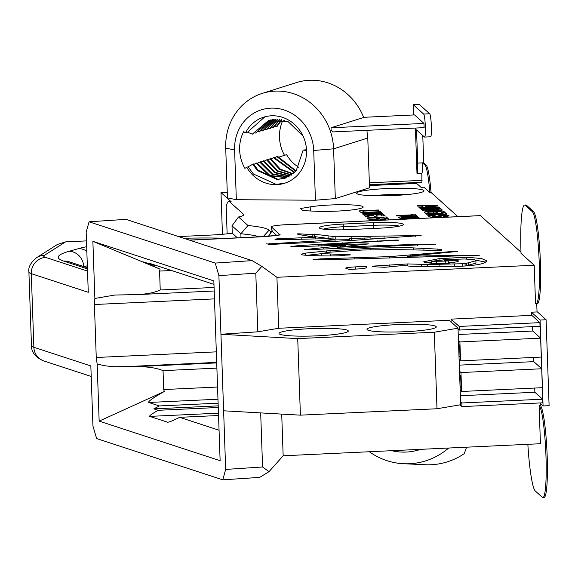<?xml version="1.0" encoding="UTF-8"?>
<svg xmlns="http://www.w3.org/2000/svg" width="578" height="578" viewBox="0 0 578 578"><rect width="100%" height="100%" fill="white"/><g stroke="black" fill="none" stroke-linecap="round" stroke-linejoin="round"><path stroke-width="0.87" d="M432.691 207.712L420.04 208.304L419.621 207.928L439.02 207.018L439.461 207.415L427.417 208.846L440.371 208.239L440.79 208.615L421.391 209.518L420.936 209.113L432.691 207.712L432.705 208.217M440.371 208.239L440.385 208.629M427.417 208.846L427.431 209.236M439.02 207.018L439.034 207.466M429.078 213.347L425.805 213.506L424.115 211.974L443.514 211.064L445.161 212.552L441.881 212.711L440.682 211.627L436.383 211.83L437.495 212.834L434.23 212.986L433.11 211.981L427.828 212.227L429.078 213.347M427.828 212.227L427.872 213.405M436.383 211.83L436.419 212.885M443.514 211.064L443.564 212.632M428.898 216.613L429.953 215.948L434.634 215.471L435.444 215.854L432.214 216.461L433.341 216.721L436.448 216.634L439.02 215.536L442.719 215.175L448.947 215.652L447.979 216.295L443.926 216.699L443.304 216.302L445.696 215.796L442.307 215.659L440.508 216.598L435.783 217.14L430.09 217.017L428.804 216.454M445.349 216.606L445.696 215.796M432.785 216.129L432.236 217.184M434.634 215.471L434.649 215.912M412.837 215.24L396.718 215.991L396.27 215.587L412.389 214.828L411.724 214.236L415.004 214.084L416.774 215.681L413.494 215.832L412.837 215.24M415.004 214.084L415.069 215.76M412.389 214.828L412.403 215.254M416.615 218.592L412.136 218.809M408.906 218.961L403.719 219.199M400.446 219.351L399.918 218.874L419.317 217.964L419.845 218.448M419.317 217.964L419.332 218.47M380.916 212.061L361.517 212.971L361.069 212.567L380.469 211.656L380.916 212.061M380.469 211.656L380.483 212.083M368.988 216.606L365.715 216.757L364.024 215.226L383.424 214.322L385.071 215.811L381.791 215.962L380.591 214.879L376.285 215.081L377.405 216.085L374.139 216.244L373.02 215.233L367.738 215.478L368.988 216.606M367.738 215.478L367.781 216.656M376.285 215.081L376.329 216.143M383.424 214.322L383.474 215.883M385.374 220.059L386.046 219.857L385.432 219.243L380.512 219.474L382.434 220.204M380.512 219.474L380.541 220.283M372.225 220.673L377.412 219.618L369.313 220.001L368.865 219.597L388.264 218.686L389.225 219.878M377.528 220.428L377.506 219.705M378.85 220.363L378.337 220.391M388.264 218.686L388.308 219.922M375.657 217.899L367.413 218.289L366.965 217.884L386.364 216.974L387.889 218.347L384.608 218.506L383.532 217.53L378.944 217.747L379.869 218.585L376.589 218.737L375.657 217.899M378.944 217.747L378.973 218.629M386.364 216.974L386.415 218.419M383.192 214.113L362.998 214.301L362.514 213.867L381.119 212.242L381.603 212.682L367.81 213.867L382.715 213.687L383.192 214.113M382.715 213.687L382.73 214.12M367.81 213.867L367.825 214.257M381.119 212.242L381.133 212.726M364.032 212.133L360.759 212.292L359.191 210.876L378.431 209.973L378.879 210.378L362.912 211.129L364.032 212.133M362.912 211.129L362.948 212.184M378.431 209.973L378.445 210.399M401.84 216.692L417.063 215.934L417.511 216.345L401.587 217.516L418.393 217.133L418.84 217.538L401.11 218.209L398.249 217.689L398.408 217.22L401.84 216.692L401.855 217.249M398.249 217.689L398.408 217.22L398.43 217.805M418.393 217.133L418.407 217.559M402.006 217.212L401.609 218.224M417.063 215.934L417.078 216.36M432.944 217.834L447.943 217.133M443.109 213.817L437.835 213.73L439.757 214.46L443.369 214.113L443.391 214.749L443.369 214.113M437.835 213.73L437.871 214.857M434.735 213.874L426.643 214.25L426.188 213.846L445.587 212.942L446.534 214.286L441.975 214.835L435.985 214.561L428.197 215.652L427.655 215.168L434.735 213.874M434.858 214.806L434.829 213.954M446.556 214.272L446.534 213.795L446.534 214.286M445.587 212.942L445.645 214.503M438.839 210.804L438.427 209.597L425.581 210.204L426.376 210.739L429.353 210.883L438.11 210.356L438.818 210.125L438.63 209.778M425.581 210.204L425.618 211.273M422.713 210.71L421.861 209.951L441.26 209.041L442.141 210.182L429.049 211.317L422.713 210.71M442.098 210.204L442.083 209.778L442.141 210.182M441.26 209.041L441.31 210.45M425.618 206.057L426.224 206.606L433.117 205.992L425.618 206.057L425.654 207.126M433.117 205.992L433.132 206.433M426.224 206.606L426.239 207.076M437.409 205.566L437.886 205.999L419.382 207.712L418.891 207.271L423.103 206.888L422.215 206.086L417.619 206.122L417.143 205.696L437.409 205.566L437.423 206.035M423.103 206.888L423.118 207.365M335.319 198.579L315.444 200.219L313.702 150.475A42.367 39.29 -107.5 0 0 272.686 108.115A42.367 39.29 -107.5 0 0 234.603 149.955L236.337 199.706L227.457 197.871L225.716 148.12A57.771 53.573 72.5 0 1 262.26 93.383A57.771 53.573 72.5 0 1 333.585 148.828L335.319 198.579L369.689 187.734L369.559 184.093M236.337 199.706L315.444 200.219M227.262 192.264L220.991 192.561L231.135 201.7A67.633 7.42 87.3 0 0 230.311 201.346L228.787 201.419A67.633 7.42 -92.7 0 0 226.186 206.693L227.14 233.844M228.787 201.419A67.633 7.42 -92.7 0 1 229.603 201.773L243.468 214.272A38.516 4.133 -2 0 1 243.721 214.72A38.516 4.133 -2 0 1 238.519 216.988L247.984 225.521A96.288 10.339 178 0 1 269.153 230.167L271.039 231.872M457.892 216.663L431.022 192.445L429.815 192.503L423.949 187.214L421.022 187.351L416.637 183.399L369.609 185.596M423.79 190.465A33.705 3.62 -2 0 0 388.344 188.486A33.705 3.62 -2 0 0 356.648 193.211A33.705 3.62 -2 0 0 390.461 195.646A33.705 3.62 -2 0 0 424.014 190.856A33.705 3.62 -2 0 0 423.79 190.465M300.553 208.528L310.198 206.888A29.724 3.193 178 0 1 343.188 204.72A29.724 3.193 178 0 1 363.165 207.032A29.724 3.193 178 0 1 346.432 210.493A29.724 3.193 178 0 1 314.996 211.208L302.836 210.594L300.553 208.528M313.514 259.522L320.494 258.879L389.594 256.618L456.143 251.17L457.632 251.387L451.758 252.037L407.1 256.235L462.465 255.274C450.869 255.664 450.024 255.736 459.936 255.483L479.704 255.194L470.037 255.555L342.183 259.32L321.657 259.797L312.973 259.269M453.073 256.097L453.058 255.628L459.936 255.483L459.958 255.91M456.208 251.141L456.071 251.611M370.874 237.876L349.769 238.476L370.874 237.876L370.939 239.184L370.874 237.905M349.697 240.809L349.611 238.396L349.849 240.614M267.007 244.003L335.03 239.841L328.607 239.068C327.972 238.7 318.781 238.757 301.044 239.249C278.459 239.769 270.641 239.617 277.599 238.786L314.945 237.226L299.151 234.61L297.135 233.982L297.865 233.787L314.165 234.646L314.41 234.206L335.746 236.778L421.145 235.535L352.031 240.448L268.575 244.53L269.341 244.256L266.675 243.837M269.355 244.573L269.16 244.191M370.924 238.88L379.565 238.714M314.49 236.612L333.051 239.075L349.647 239.321M313.695 237.059L314.251 237.052L314.006 234.408L314.418 234.473M308.688 236.308L312.264 236.857M315.472 238.916L315.422 237.334L314.945 237.226M274.976 239.256L277.599 238.786L277.628 239.509M335.03 239.841L335.081 241.236M475.521 260.158L485.816 262.094C482.673 264.356 472.472 265.837 455.218 266.53L421.543 266.798L408.335 266.061C405.575 265.41 400.135 265.62 392.014 266.675L384.413 267.282L376.379 266.884C372.022 266.48 371.343 266.191 374.342 266.032L407.707 263.922L427.561 264.514L465.037 263.684L466.598 263.084M466.843 265.851L466.67 263.221L475.853 260.757L474.596 259.739L464.712 258.987L446.505 259.536L431.275 261.328L445.19 261.111C448.752 260.916 449.207 260.801 446.556 260.779C442.885 260.591 443.377 260.375 448.037 260.122L458.73 260.88L457.928 261.559L448.239 263.33L439.836 263.575C432.467 263.38 427.38 262.954 424.563 262.304L423.768 261.755L438.991 258.655L466.395 257.239L481.46 258.503L486.857 260.83L485.823 262.087M427.503 262.817L431.304 262.145M448.29 262.52L454.864 262.463M448.318 263.279L448.232 260.866L444.114 260.526M444.222 263.582L445.27 263.517C448.831 263.322 449.287 263.214 446.642 263.185M475.94 263.163L475.911 260.613L475.94 263.163L466.757 265.634M432.987 266.798L462.978 266.118M410.322 266.314L421.716 266.79M372.55 266.321L374.342 266.032L374.363 266.646M343.78 255.201L343.758 254.479C352.645 254.746 352.551 254.992 343.484 255.209L342.046 255.339C345.218 255.425 345.456 255.548 342.776 255.707C331.028 256.112 319.013 255.989 306.723 255.317C302.048 255.014 300.444 254.595 301.911 254.06L305.516 253.113L330.031 250.592L370.231 248.381C391.711 247.659 406.031 247.492 413.183 247.897L437.705 249.104C441.151 249.479 442.495 249.797 441.736 250.057L441.339 250.469L395.901 249.559L362.139 250.028L329.8 252.21L321.18 253.569L350.355 254.855M344.618 255.512L342.776 255.707M340.391 255.816L340.37 255.274L342.046 255.339L342.06 255.743M306.889 255.332L321.18 253.72M301.506 254.472L301.911 254.06L301.94 254.754M398.545 240.058L321.137 244.862L368.829 243.88L337.473 247.239L417.439 244.292L435.826 244.147L305.979 249.812C302.908 249.877 303.746 249.66 308.493 249.169L340.16 245.932C345.716 245.375 346.742 245.166 343.245 245.303L297.923 246.539L290.893 246.524L299.05 245.563L396.407 240.022C392.982 240.318 392.888 240.354 396.132 240.145L398.184 240.412M345.239 246.394L345.203 245.325L343.245 245.303M305.979 249.812L304.223 249.732M321.137 244.862L318.688 245.043L318.716 245.975M396.407 240.022C392.982 240.318 392.888 240.354 396.132 240.145L396.154 240.636M345.926 268.337C344.9 267.787 348.072 267.311 355.456 266.899C364.032 266.227 367.731 266.342 366.575 267.26C367.066 268.069 363.425 268.683 355.643 269.095L349.105 269.485L345.911 268.257M480.267 215.659A7.702 0.845 87.3 0 1 480.361 215.608A7.702 0.845 87.3 0 1 480.455 215.652L520.988 252.181M534.202 265.237L521.024 253.359A53.92 5.917 87.3 0 1 524.651 205.038A53.92 5.917 87.3 0 1 525.301 205.32L532.331 211.656A46.218 5.072 87.3 0 1 539.108 259.84A46.218 5.072 87.3 0 1 536.095 303.746A46.218 5.072 87.3 0 1 535.539 303.501L534.202 265.237L276.927 277.288L278.712 328.268L449.229 320.277L458.014 328.188L434.316 332.22L436.99 408.754L300.401 415.156L223.621 410.799L225.666 469.43L262.564 466.981L269.023 471.655L259.674 477.385L222.776 479.834L225.666 469.43M279.752 234.74L271.53 227.017A14.616 14.443 132 0 0 272.44 231.583L272.325 231.258M480.455 215.652L283.054 224.907A14.616 1.568 -2 0 0 271.436 226.851A14.616 1.568 -2 0 0 271.53 227.017M349.336 229.603A26.92 2.89 178 0 1 319.526 228.079A26.92 2.89 178 0 1 343.195 224.069L373.33 222.653A26.92 2.89 178 0 1 403.162 224.799A26.92 2.89 178 0 1 379.471 228.187L349.336 229.603M276.494 235.239L272.44 231.583M281.71 414.094L283.162 455.782L540.43 443.723L539.093 405.453L540.3 405.402L540.228 403.386M537.034 311.939L536.752 303.717M284.499 155.33A36.978 34.29 72.5 0 1 282.512 121.134M306.477 149.724L303.139 150.092L306.513 150.424A34.666 32.144 -107.5 0 1 284.586 183.269A34.666 32.144 -107.5 0 1 246.734 167.252L244.906 168.386A36.978 34.29 72.5 0 1 243.62 131.647L245.527 132.81L247.536 132.174L264.926 116.799M524.651 205.038L525.85 204.98A53.92 5.917 87.3 0 1 526.507 205.269L533.53 211.599A46.218 5.072 87.3 0 1 540.314 259.782A46.218 5.072 87.3 0 1 537.302 303.688L536.095 303.746M399.427 226.121A24.493 2.63 -2 0 0 373.691 225.319L343.556 226.728A24.493 2.63 -2 0 0 323.348 229.141M279.47 119.408L272.932 127.687L273.697 127.449L279.911 119.451M296.16 170.936L277.599 156.385L276.833 156.624L295.849 171.283M277.541 119.27L269.5 128.771L270.258 128.533L277.967 119.292M294.737 172.417L274.16 157.469L273.401 157.715L294.412 172.728M275.655 119.278L266.061 129.862L266.826 129.617L276.067 119.263M293.263 173.74L280.352 169.159L270.728 158.553L269.962 158.798L279.781 169.52L292.93 174.007M273.806 119.4L262.622 130.946L263.387 130.7L274.21 119.364M291.738 174.903L277.758 170.785L267.289 159.636L266.523 159.882L277.18 171.139L291.399 175.141M272 119.653L259.19 132.03L272.397 119.588M290.178 175.922L275.157 172.367L263.857 160.727L263.091 160.966L274.579 172.721L289.824 176.131M270.222 120.022L255.751 133.113L270.612 119.935M288.567 176.81L272.556 173.92L260.418 161.811L259.652 162.05L271.978 174.26L288.205 176.991M303.06 136.04L288.263 121.792L268.524 120.499L252.311 134.197L268.871 120.39M286.919 177.569L269.962 175.437L256.979 162.895L256.22 163.133L269.391 175.77L286.544 177.721M306.513 150.424A34.666 32.144 -107.5 0 0 263.72 117.153A34.666 32.144 -107.5 0 0 245.527 132.81M278.141 157.332L286.594 154.666A34.666 32.144 72.5 0 0 298.848 167.331M284.672 120.448L280.019 121.922M408.357 194.468A33.705 3.62 -2 0 0 372.521 195.718M279.246 333.86A34.666 3.721 178 0 1 279.022 333.455A34.666 3.721 178 0 1 313.536 328.528A34.666 3.721 178 0 1 348.31 331.042A34.666 3.721 178 0 1 315.711 335.897A34.666 3.721 178 0 1 279.246 333.86M367.203 329.742A34.666 3.721 178 0 1 366.979 329.337A34.666 3.721 178 0 1 401.493 324.41A34.666 3.721 178 0 1 436.267 326.917A34.666 3.721 178 0 1 403.668 331.772A34.666 3.721 178 0 1 367.203 329.742M539.093 405.453A46.218 5.072 87.3 0 1 545.878 453.636A46.218 5.072 87.3 0 1 542.865 497.55A46.218 5.072 87.3 0 1 542.301 497.304L535.279 490.968A53.92 5.917 87.3 0 1 527.851 444.316M540.3 405.402A46.218 5.072 87.3 0 1 547.077 453.585A46.218 5.072 87.3 0 1 544.071 497.492L542.865 497.55M466.583 447.184L464.271 453.629A67.402 65.372 -87.3 0 1 425.242 464.734L403.668 463.729A67.402 65.372 92.7 0 1 369.335 451.743M413.465 114.971L413.104 104.56L419.122 104.278L429.656 113.772A11.553 1.264 87.3 0 1 431.354 125.816A11.553 1.264 87.3 0 1 430.603 136.791L424.577 137.073A11.553 1.264 87.3 0 1 424.44 137.015L416.543 129.898L417.699 163.097A11.553 1.264 87.3 0 1 416.991 173.429L415.409 128.063M422.771 135.512L423.725 162.815L426.123 164.976A38.516 4.227 87.3 0 1 431.022 192.445M222.776 479.834L96.627 438.572L92.942 426.015L90.84 365.932L33.864 347.291L31.291 273.661A57.771 6.199 178 0 1 28.9 272C28.055 267.361 30.648 262.564 36.696 257.615A15.404 15.064 57.6 0 1 44.427 255.31A42.367 4.545 -2 0 0 45.518 257.369L87.531 271.111M163.711 389.55L163.047 370.643C156.58 367.933 147.73 366.604 136.487 366.654L113.259 366.705L104.488 365.73L97.162 363.996L99.156 421.124L164.333 391.465L163.711 389.55L217.552 387.029M219.062 430.227L179.65 417.33L218.549 415.51M218.267 407.483L158.148 410.301C151.992 413.819 149.16 415.849 149.666 416.391L167.764 422.243C169.592 422.005 173.552 420.365 179.65 417.33M158.148 410.301L153.806 408.877L159.34 405.937L148.734 402.469C147.932 401.45 153.134 397.78 164.333 391.465M99.156 421.124L220.124 460.695L213.846 280.901L92.877 241.329L94.871 298.458L94.402 304.519L214.474 298.891M260.678 412.902L262.564 466.981M283.162 455.782L269.023 471.655M391.703 450.695A55.849 54.166 -87.3 0 0 420.712 449.337M424.129 127.651L332.675 131.936L424.129 127.651L423.963 123.425L330.999 127.781L364.263 117.283L414.534 114.921L423.963 123.425M332.747 131.921L331.165 130.086L330.999 127.781M259.096 236.799A88.586 9.508 -2 0 0 240.867 233.772L240.997 237.659M422.063 180.343L369.342 182.814A2.124 0.759 -89.6 0 0 370.101 184.693L421.94 182.265L421.81 173.205L416.991 173.429M369.342 182.814L367.789 138.402L366.878 130.332M262.26 93.383L296.63 82.538A57.771 53.573 72.5 0 1 363.678 117.464M417.699 163.097L423.725 162.815M421.81 173.205A11.553 1.264 87.3 0 0 422.518 162.866L424.917 165.033A38.516 4.227 87.3 0 1 429.815 192.503M415.958 183.421A38.516 4.227 87.3 0 1 415.958 182.547M284.94 183.154L276.212 184.382L253.41 174.007L248.164 166.796L246.734 167.252M303.139 150.092L296.095 171.009L284.846 178.327L277.007 179.476L257.311 170.474L252.781 164.217L248.164 166.796M247.536 132.174L252.311 134.197M256.22 163.133L253.821 164.47M253.98 132.362L255.751 133.113M259.652 162.05L257.261 163.386M257.42 131.278L259.19 132.03M263.091 160.966L260.692 162.302M260.859 130.195L262.622 130.946M266.523 159.882L264.132 161.219M264.291 129.111L266.061 129.862M269.962 158.798L267.571 160.135M267.73 128.027L269.5 128.771M273.401 157.715L271.003 159.051M271.161 126.943L272.932 127.687M276.833 156.624L274.442 157.967M285.229 178.205L277.772 179.238L258.077 170.235L253.547 163.979L252.781 164.217M261.856 266.379L255.794 273.177L218.903 275.634L215.211 263.077L89.063 221.808L125.961 219.358L252.109 260.62L261.856 266.379L276.927 277.288M222.443 234.292L220.991 192.561M255.794 273.177L257.846 331.808L278.712 328.268M218.903 275.634L220.948 334.265L257.846 331.808M272.13 230.824L268.727 236.099M300.401 415.156L297.728 338.614L220.948 334.265L223.621 410.799M89.063 221.808L86.173 232.212L88.268 292.302L31.291 273.661A15.404 14.696 -71.9 0 1 45.518 257.369M94.402 304.519L96.251 357.486L97.162 363.996M214.077 287.454L160.229 289.975C154.781 292.533 147.159 294.079 137.362 294.607L214.2 291.001M94.871 298.458L114.885 295.026L137.362 294.607M163.047 370.643L216.894 368.121M36.696 257.615L57.432 244.443L65.574 241.871L86.476 240.896M178.602 236.575L210.146 235.101A38.516 4.133 178 0 0 232.277 233.223L237.392 237.833M247.984 225.521L240.867 233.772L232.016 225.803L238.519 216.988M232.016 225.803L232.277 233.223M215.211 263.077L252.109 260.62M213.968 284.39L148.712 263.041L154.434 265.461L143.619 261.935L160.063 269.138L92.877 241.329M160.063 269.138L159.571 271.068L160.229 289.975M272.079 230.644A7.702 6.51 -142.8 0 0 271.4 231.388L268.582 236.113M153.806 408.877L218.209 405.864M159.34 405.937L218.116 403.184M154.434 265.461L155.887 265.389M458.014 328.188L460.688 404.73L436.99 408.754M297.728 338.614L434.316 332.22M448.687 448.022A67.402 65.372 92.7 0 1 403.668 463.729M274.601 125.852L276.371 126.604L281.45 119.682M276.371 126.604L277.137 126.365L281.898 119.769M413.104 104.56L423.638 114.054A11.553 1.264 87.3 0 1 425.329 126.098A11.553 1.264 87.3 0 1 424.577 137.073M459.329 330.052L540.033 326.281L539.888 322.654L531.774 315.342L451.042 319.128L459.156 326.44L459.308 330.067L458.036 328.933M540.625 338.152L459.9 341.938L460.565 360.86L541.29 357.074L540.625 338.152L532.721 331.028L458.231 334.518M532.721 331.028L532.569 326.635M458.448 340.623L459.9 341.938M460.565 360.86L459.105 359.552M541.694 368.764L460.969 372.55L461.627 391.472L542.359 387.694L541.694 368.764L533.79 361.64L459.3 365.13M533.79 361.64L533.646 357.435M459.517 371.242L460.969 372.55M461.627 391.472L460.175 390.164M462.003 406.594L542.706 402.823L542.561 399.196L534.86 392.26L460.37 395.749M534.86 392.26L534.715 388.048M460.587 401.855L461.829 402.982L461.981 406.601L460.016 404.846M460.825 379.999L459.821 380.049M460.052 386.552L461.092 387.484L460.68 375.794L459.64 374.855M459.756 349.387L458.751 349.43M458.983 355.932L460.023 356.872L459.611 345.174L458.571 344.242M451.143 322.004L451.042 319.128M539.758 402.96L543.074 405.958L540.076 320.039L531.384 312.199L531.493 315.357M543.074 405.958L549.1 405.677L546.102 319.757L537.403 311.918L531.384 312.199M540.076 320.039L546.102 319.757M429.953 215.948L429.989 217.003M447.834 215.291L447.871 216.316M445.587 215.132L445.609 215.739M442.719 215.175L442.734 215.601M439.02 215.536L439.07 216.88M437.611 216.085L437.647 217.025M437.127 216.454L437.149 217.061M436.448 216.634L436.462 217.104M435.321 216.736L435.335 217.155M433.341 216.721L433.356 217.198M380.844 219.777L380.859 220.269M376.842 220.074L376.856 220.456M406.717 216.425L406.731 216.844M399.817 216.909L399.86 218.123M407.663 217.639L407.678 218.058M404.347 217.769L404.362 218.195M402.555 217.747L402.57 218.231M442.777 214.301L442.799 214.792M441.26 214.431L441.274 214.864M439.757 214.46L439.771 214.9M438.81 214.38L438.825 214.893M438.167 214.026L438.196 214.871M434.165 214.33L434.186 214.915M431.549 214.676L431.571 215.247M438.11 210.356L438.131 210.876M436.361 210.558L436.376 211.013M429.353 210.883L429.367 211.317M427.366 210.869L427.38 211.324M426.376 210.739L426.398 211.302M425.921 210.5L425.943 211.288M229.603 201.773L231.135 201.7M440.19 255.476L440.219 256.422M407.143 257.412L407.1 256.235L407.15 257.412M441.346 252.246L441.375 253.019M430.646 253.063L430.682 254.009M410.763 254.754L410.799 255.866M389.594 256.618L389.644 257.976M354.82 257.795L354.863 258.951M320.494 258.879L320.523 259.811M314.533 259.117L314.555 259.753M364.595 238.346L364.639 239.545M351.438 238.714L351.503 240.506M415.322 235.607L415.344 236.344M384.038 236.221L384.11 238.468M351.792 236.864L351.843 238.215M335.746 236.778L335.825 239.184M332.964 236.662L333.051 239.075M328.058 236.12L328.145 238.533M312.156 234.437L312.236 236.85M297.865 233.787L297.887 234.3M301.803 237.825L301.853 239.227M327.199 240.361L327.249 241.633M312.698 241.192L312.741 242.399M289.21 242.493L289.253 243.663M269.297 243.605L269.319 244.183M466.395 257.239L466.46 259.103M438.991 258.655L439.042 260.107M448.037 260.122L448.066 260.837M445.19 261.111L445.27 263.517M436.484 261.48L436.556 263.481M468.173 262.694L468.259 265.107M465.037 263.684L465.117 265.974M462.277 263.698L462.357 266.111M454.676 263.9L454.763 266.314M439.836 264.262L439.923 266.668M427.561 264.514L427.633 266.747M421.658 264.384L421.745 266.79M407.707 263.922L407.779 265.988M389.767 264.861L389.839 266.913M330.211 254.204L330.276 255.946M437.705 249.104L437.756 250.382M423.891 248.316L423.963 250.339M413.183 247.897L413.256 250.014M370.231 248.381L370.281 249.783M330.031 250.592L330.089 252.181M326.498 250.895L326.556 252.572M305.516 253.113L305.589 255.223M340.16 245.932L340.196 246.922M323.853 247.586L323.911 249.075M308.493 249.169L308.515 249.783M417.439 244.292L417.475 245.397M389.276 245.289L389.312 246.329M354.148 246.633L354.191 247.745M337.487 247.239L337.523 248.461L337.473 247.239M324.915 244.848L324.952 245.794M321.137 244.985L321.173 245.903M377.745 240.751L377.774 241.647M342.277 242.782L342.313 243.649M299.05 245.563L299.086 246.51M296.095 245.881L296.117 246.575M355.456 266.899L355.535 269.102M280.294 234.914A38.516 4.133 178 0 1 256.307 237.059L189.62 240.181M532.331 211.656L533.53 211.599M343.664 229.806L343.195 224.069M87.451 268.857L63.688 261.09A130.953 14.06 178 0 1 69.071 251.293A15.404 14.031 74.2 0 1 83.723 266.566M63.688 261.09A15.404 14.696 -71.9 0 1 69.013 261.755L68.442 261.581M31.472 345.63A57.771 6.199 -2 0 0 33.864 347.291A15.404 14.696 -71.9 0 0 43.834 360.954C35.439 357.363 31.32 352.255 31.472 345.63L28.9 272M373.33 222.653L373.8 228.454M310.343 210.97L310.198 206.888M313.702 150.475L333.585 148.828L367.774 138.041M424.917 165.033L426.123 164.976M243.497 215.182L243.468 214.272M281.146 225.03L282.953 224.856A7.702 0.845 -92.7 0 1 283.047 224.9A19.255 19.031 132 0 0 282.223 224.958M279.788 234.733C274.145 235.701 266.241 236.445 256.076 236.958A19.255 2.11 87.3 0 1 256.307 237.059M96.251 357.486L216.324 351.858M120.788 366.871L216.692 362.377M136.487 366.654L216.714 362.897M149.666 416.391L218.47 413.169M167.483 422.222L168.198 422.186M65.574 241.871L44.427 255.31M69.071 251.293L78.724 248.569A103.989 11.163 178 0 1 86.678 246.698M183.768 238.266A103.989 11.163 178 0 1 227.443 238.295M87.343 265.757L84.077 266.682M78.724 248.569A15.404 14.031 74.2 0 1 86.837 251.372M269.153 230.167L263.279 236.539M148.734 402.469L217.978 399.225M159.571 271.068L171.536 270.511M525.301 205.32L526.507 205.269M234.603 149.955L225.716 148.12M423.638 114.054L429.656 113.772M539.888 322.654L459.156 326.44M542.561 399.196L461.829 402.982M445.768 216.577L445.746 215.883M432.192 217.184L432.171 216.389M377.607 220.428L377.586 219.828M401.565 218.224L401.537 217.444M434.931 214.792L434.909 214.077M438.868 210.804L438.839 210.06M270.027 244.566L270.013 244.162M314.699 236.966L314.613 234.552M431.354 263.741L431.275 261.328M321.26 255.982L321.18 253.569M393.784 240.802L393.77 240.275M271.436 226.851A14.616 14.616 0 0 0 272.354 231.446M91.208 376.451L43.834 360.954M87.415 267.773L69.013 261.755M256.076 236.958L189.317 240.087M282.953 224.856L480.361 215.608M272.05 230.55L271.414 231.373M540.033 326.281L459.308 330.067M542.706 402.823L461.981 406.601"/></g></svg>
